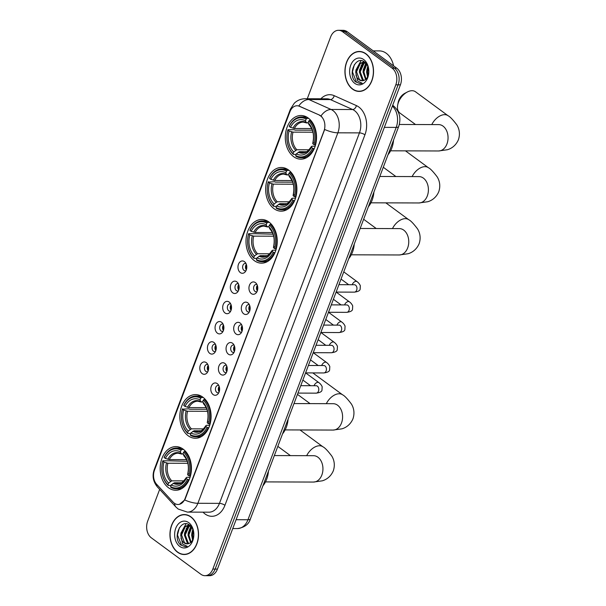 <?xml version="1.0" encoding="UTF-8"?>
<svg xmlns="http://www.w3.org/2000/svg" width="606" height="606" viewBox="0 0 606 606"><rect width="100%" height="100%" fill="white"/><g stroke="black" fill="none" stroke-linecap="round" stroke-linejoin="round"><path stroke-width="0.91" d="M183.11 449.107A21.831 15.627 -89.8 0 0 175.876 446.599A21.831 15.627 -89.8 0 0 160.651 463.173A21.831 15.627 -89.8 0 0 168.506 487.754A21.831 15.627 -89.8 0 0 175.732 490.262A21.831 15.627 -89.8 0 0 190.966 473.687A21.831 15.627 -89.8 0 0 183.11 449.107M288.57 170.006A21.831 15.627 -89.8 0 0 281.335 167.498A21.831 15.627 -89.8 0 0 266.11 184.08A21.831 15.627 -89.8 0 0 273.965 208.661A21.831 15.627 -89.8 0 0 281.199 211.168A21.831 15.627 -89.8 0 0 296.425 194.594A21.831 15.627 -89.8 0 0 288.57 170.006M268.92 222.008A21.831 15.627 -89.8 0 0 261.694 219.501A21.831 15.627 -89.8 0 0 246.46 236.075A21.831 15.627 -89.8 0 0 254.315 260.656A21.831 15.627 -89.8 0 0 261.55 263.163A21.831 15.627 -89.8 0 0 276.775 246.589A21.831 15.627 -89.8 0 0 268.92 222.008M202.76 397.104A21.831 15.627 -89.8 0 0 195.526 394.597A21.831 15.627 -89.8 0 0 180.293 411.179A21.831 15.627 -89.8 0 0 188.155 435.759A21.831 15.627 -89.8 0 0 195.382 438.267A21.831 15.627 -89.8 0 0 210.615 421.693A21.831 15.627 -89.8 0 0 202.76 397.104M308.219 118.011A21.831 15.627 -89.8 0 0 300.985 115.504A21.831 15.627 -89.8 0 0 285.759 132.078A21.831 15.627 -89.8 0 0 293.615 156.666A21.831 15.627 -89.8 0 0 300.841 159.173A21.831 15.627 -89.8 0 0 316.074 142.592A21.831 15.627 -89.8 0 0 308.219 118.011M240.317 272.586A6.181 4.424 90.2 0 1 238.469 264.246A6.181 4.424 90.2 0 1 244.445 261.648A6.181 4.424 90.2 0 1 245.119 262.254A6.181 4.424 90.2 0 1 245.082 272.003A6.181 4.424 90.2 0 1 240.317 272.586M246.006 263.572A3.704 2.651 -89.8 0 0 245.271 263.421A3.704 2.651 -89.8 0 0 242.688 266.239A3.704 2.651 -89.8 0 0 244.021 270.412A3.704 2.651 -89.8 0 0 245.248 270.837A3.704 2.651 -89.8 0 0 245.983 270.693M232.681 292.789A6.181 4.424 90.2 0 1 230.841 284.441A6.181 4.424 90.2 0 1 236.817 281.851A6.181 4.424 90.2 0 1 237.484 282.457A6.181 4.424 90.2 0 1 237.454 292.206A6.181 4.424 90.2 0 1 232.681 292.789M238.378 283.767A3.704 2.651 -89.8 0 0 237.635 283.623A3.704 2.651 -89.8 0 0 235.052 286.433A3.704 2.651 -89.8 0 0 236.385 290.607A3.704 2.651 -89.8 0 0 237.613 291.039A3.704 2.651 -89.8 0 0 238.347 290.895M225.046 312.991A6.181 4.424 90.2 0 1 223.205 304.644A6.181 4.424 90.2 0 1 229.182 302.053A6.181 4.424 90.2 0 1 229.848 302.659A6.181 4.424 90.2 0 1 229.818 312.401A6.181 4.424 90.2 0 1 225.046 312.991M230.742 303.97A3.704 2.651 -89.8 0 0 230.007 303.826A3.704 2.651 -89.8 0 0 227.417 306.636A3.704 2.651 -89.8 0 0 228.75 310.81A3.704 2.651 -89.8 0 0 229.977 311.234A3.704 2.651 -89.8 0 0 230.719 311.098M217.418 333.194A6.181 4.424 90.2 0 1 215.569 324.846A6.181 4.424 90.2 0 1 221.546 322.256A6.181 4.424 90.2 0 1 222.22 322.854A6.181 4.424 90.2 0 1 222.182 332.603A6.181 4.424 90.2 0 1 217.418 333.194M223.106 324.172A3.704 2.651 -89.8 0 0 222.372 324.021A3.704 2.651 -89.8 0 0 219.789 326.839A3.704 2.651 -89.8 0 0 221.122 331.012A3.704 2.651 -89.8 0 0 222.349 331.437A3.704 2.651 -89.8 0 0 223.084 331.293M209.782 353.389A6.181 4.424 90.2 0 1 207.941 345.049A6.181 4.424 90.2 0 1 213.918 342.451A6.181 4.424 90.2 0 1 214.585 343.057A6.181 4.424 90.2 0 1 214.554 352.806A6.181 4.424 90.2 0 1 209.782 353.389M215.471 344.375A3.704 2.651 -89.8 0 0 214.736 344.223A3.704 2.651 -89.8 0 0 212.153 347.041A3.704 2.651 -89.8 0 0 213.486 351.215A3.704 2.651 -89.8 0 0 214.713 351.639A3.704 2.651 -89.8 0 0 215.448 351.495M202.146 373.591A6.181 4.424 90.2 0 1 200.306 365.251A6.181 4.424 90.2 0 1 206.282 362.653A6.181 4.424 90.2 0 1 206.949 363.259A6.181 4.424 90.2 0 1 206.919 373.008A6.181 4.424 90.2 0 1 202.146 373.591M207.843 364.577A3.704 2.651 -89.8 0 0 207.108 364.426A3.704 2.651 -89.8 0 0 204.517 367.244A3.704 2.651 -89.8 0 0 205.851 371.417A3.704 2.651 -89.8 0 0 207.078 371.842A3.704 2.651 -89.8 0 0 207.82 371.698M251.301 293.577A6.181 4.424 90.2 0 1 249.46 285.229A6.181 4.424 90.2 0 1 255.437 282.638A6.181 4.424 90.2 0 1 256.103 283.244A6.181 4.424 90.2 0 1 256.073 292.993A6.181 4.424 90.2 0 1 251.301 293.577M256.997 284.555A3.704 2.651 -89.8 0 0 256.262 284.411A3.704 2.651 -89.8 0 0 253.672 287.221A3.704 2.651 -89.8 0 0 255.005 291.403A3.704 2.651 -89.8 0 0 256.24 291.827A3.704 2.651 -89.8 0 0 256.974 291.683M243.673 313.779A6.181 4.424 90.2 0 1 241.824 305.432A6.181 4.424 90.2 0 1 247.801 302.841A6.181 4.424 90.2 0 1 248.475 303.447A6.181 4.424 90.2 0 1 248.445 313.188A6.181 4.424 90.2 0 1 243.673 313.779M249.361 304.757A3.704 2.651 -89.8 0 0 248.627 304.613A3.704 2.651 -89.8 0 0 246.044 307.424A3.704 2.651 -89.8 0 0 247.377 311.598A3.704 2.651 -89.8 0 0 248.604 312.029A3.704 2.651 -89.8 0 0 249.339 311.885M236.037 333.982A6.181 4.424 90.2 0 1 234.196 325.634A6.181 4.424 90.2 0 1 240.173 323.043A6.181 4.424 90.2 0 1 240.84 323.649A6.181 4.424 90.2 0 1 240.809 333.391A6.181 4.424 90.2 0 1 236.037 333.982M241.733 324.96A3.704 2.651 -89.8 0 0 240.991 324.808A3.704 2.651 -89.8 0 0 238.408 327.626A3.704 2.651 -89.8 0 0 239.741 331.8A3.704 2.651 -89.8 0 0 240.968 332.224A3.704 2.651 -89.8 0 0 241.703 332.08M228.401 354.184A6.181 4.424 90.2 0 1 226.561 345.837A6.181 4.424 90.2 0 1 232.537 343.238A6.181 4.424 90.2 0 1 233.204 343.844A6.181 4.424 90.2 0 1 233.174 353.593A6.181 4.424 90.2 0 1 228.401 354.184M234.098 345.162A3.704 2.651 -89.8 0 0 233.363 345.011A3.704 2.651 -89.8 0 0 230.772 347.829A3.704 2.651 -89.8 0 0 232.106 352.003A3.704 2.651 -89.8 0 0 233.333 352.427A3.704 2.651 -89.8 0 0 234.075 352.283M220.773 374.379A6.181 4.424 90.2 0 1 218.925 366.039A6.181 4.424 90.2 0 1 224.902 363.441A6.181 4.424 90.2 0 1 225.576 364.047A6.181 4.424 90.2 0 1 225.538 373.796A6.181 4.424 90.2 0 1 220.773 374.379M226.462 365.365A3.704 2.651 -89.8 0 0 225.727 365.213A3.704 2.651 -89.8 0 0 223.144 368.031A3.704 2.651 -89.8 0 0 224.478 372.205A3.704 2.651 -89.8 0 0 225.705 372.629A3.704 2.651 -89.8 0 0 226.439 372.485M213.138 394.582A6.181 4.424 90.2 0 1 211.297 386.242A6.181 4.424 90.2 0 1 217.274 383.643A6.181 4.424 90.2 0 1 217.94 384.249A6.181 4.424 90.2 0 1 217.91 393.998A6.181 4.424 90.2 0 1 213.138 394.582M218.827 385.56A3.704 2.651 -89.8 0 0 218.092 385.416A3.704 2.651 -89.8 0 0 215.509 388.234A3.704 2.651 -89.8 0 0 216.842 392.408A3.704 2.651 -89.8 0 0 218.069 392.832A3.704 2.651 -89.8 0 0 218.804 392.688M246.339 269.867A3.704 2.651 90.2 0 1 246.354 264.39M238.703 290.069A3.704 2.651 90.2 0 1 238.726 284.593M231.068 310.272A3.704 2.651 90.2 0 1 231.091 304.795M223.44 330.475A3.704 2.651 90.2 0 1 223.455 324.998M215.804 350.677A3.704 2.651 90.2 0 1 215.819 345.2M208.169 370.872A3.704 2.651 90.2 0 1 208.191 365.403M257.33 290.857A3.704 2.651 90.2 0 1 257.345 285.381M249.695 311.06A3.704 2.651 90.2 0 1 249.71 305.583M242.059 331.262A3.704 2.651 90.2 0 1 242.082 325.786M234.424 351.465A3.704 2.651 90.2 0 1 234.446 345.988M226.795 371.66A3.704 2.651 90.2 0 1 226.811 366.191M219.16 391.862A3.704 2.651 90.2 0 1 219.175 386.386M319.37 115.223A11.12 7.961 90.2 0 1 320.65 115.973A11.12 7.961 90.2 0 1 323.968 130.994L185.08 498.549A11.12 7.961 90.2 0 1 178.005 504.495A11.12 7.961 90.2 0 1 173.157 502.169L156.606 484.247A11.12 7.961 90.2 0 1 154.454 470.279L289.941 111.724A11.12 7.961 90.2 0 1 297.016 105.77A11.12 7.961 90.2 0 1 299.425 106.3L319.786 115.223L321.884 116.844M365.91 53.76A19.983 14.302 -89.8 0 0 359.297 51.465A19.983 14.302 -89.8 0 0 345.359 66.637A19.983 14.302 -89.8 0 0 352.548 89.127A19.983 14.302 -89.8 0 0 359.169 91.423A19.983 14.302 -89.8 0 0 373.099 76.258A19.983 14.302 -89.8 0 0 365.91 53.76M360.449 51.533A19.983 14.302 -89.8 0 0 359.547 51.669M190.928 516.857A19.983 14.302 -89.8 0 0 184.307 514.562A19.983 14.302 -89.8 0 0 170.369 529.727A19.983 14.302 -89.8 0 0 177.558 552.225A19.983 14.302 -89.8 0 0 184.179 554.52A19.983 14.302 -89.8 0 0 198.117 539.348A19.983 14.302 -89.8 0 0 190.928 516.857M185.459 514.63A19.983 14.302 -89.8 0 0 184.557 514.767M290.471 110.512A14.415 4.666 20.7 0 1 290.425 109.156L294.274 103.232C297.326 100.301 300.993 98.801 305.265 98.733A16.476 11.794 90.2 0 1 308.833 99.52L331.058 109.459A16.476 11.794 90.2 0 1 332.952 110.565A16.476 11.794 90.2 0 1 337.868 132.82A14.415 4.666 -159.3 0 1 324.672 129.479L185.36 498.549L184.678 499.95L179.505 504.306M320.975 115.958L320.991 115.973A14.415 9.598 114.1 0 1 331.058 109.459L352.639 109.527L330.414 99.589A16.476 11.794 -89.8 0 0 326.846 98.808L305.265 98.733M338.504 30.3L343.11 30.315A12.362 8.848 -89.8 0 1 347.2 31.732L396.725 68.16A12.362 8.848 -89.8 0 1 400.414 84.848L217.433 569.095A12.362 8.848 -89.8 0 1 209.57 575.7L207.275 575.692A12.362 8.848 -89.8 0 0 215.13 569.087L398.112 84.84A12.362 8.848 -89.8 0 0 394.423 68.152L344.897 31.724A12.362 8.848 -89.8 0 0 340.807 30.308A12.362 8.848 -89.8 0 1 344.897 31.724L394.423 68.152A12.362 8.848 -89.8 0 1 398.112 84.84L215.13 569.087A12.362 8.848 -89.8 0 1 207.275 575.692L204.972 575.685A12.362 8.848 -89.8 0 0 212.827 569.079L395.809 84.832A12.362 8.848 -89.8 0 0 392.12 68.145L342.595 31.717A12.362 8.848 -89.8 0 0 338.504 30.3A12.362 8.848 -89.8 0 0 330.641 36.905L307.28 98.74M320.877 98.786A20.596 14.741 90.2 0 1 334.194 95.672A4.121 2.742 -65.9 0 1 330.414 99.589L308.833 99.52A14.415 9.598 114.1 0 0 298.796 105.952L319.786 115.223M159.666 489.398L147.667 521.152A12.362 8.848 -89.8 0 0 151.349 537.84L200.874 574.268A12.362 8.848 -89.8 0 0 204.972 575.685M184.429 554.316A19.983 14.302 -89.8 0 0 185.33 554.46M359.419 91.218A19.983 14.302 -89.8 0 0 360.32 91.362M352.616 88.946A19.771 14.15 -89.8 0 0 359.169 91.218A19.771 14.15 -89.8 0 0 372.963 76.204A19.771 14.15 -89.8 0 0 365.842 53.942A19.771 14.15 -89.8 0 0 359.297 51.669A19.771 14.15 -89.8 0 0 345.503 66.683A19.771 14.15 -89.8 0 0 352.616 88.946M393.552 65.819A20.596 14.741 -89.8 0 0 386.264 53.283A20.596 14.741 -89.8 0 0 379.439 50.912L373.251 50.896M367.524 76.962L366.607 71.856L367.933 66.645M368.024 75.833L367.524 71.864L368.312 67.849M365.577 79.447L362.956 71.849L366.418 63.835M366.062 79.007L363.873 71.849L366.781 64.357M363.63 80.515L362.236 79.704L359.305 71.834L363.024 63.6L365.1 62.456M364.108 80.333L363.153 79.712L360.214 71.841L363.941 63.6L365.41 62.691M355.934 74.985A9.31 6.666 -89.8 0 0 358.994 79.697A9.31 6.666 -89.8 0 0 362.077 80.765A9.31 6.666 -89.8 0 0 364.517 80.128C369.925 77.856 370.198 65.819 364.782 62.145C355.631 54.532 347.23 74.985 355.631 81.855L360.093 83.59L362.176 83.242L357.563 80.924L355.646 71.826L359.373 63.585L363.274 62.145L365.183 62.479M362.199 80.765L359.494 79.697L356.563 71.826L360.282 63.592L363.736 62.168M363.274 62.145L364.842 62.191M363.721 59.562A13.43 9.613 -89.8 0 0 350.73 65.198A13.43 9.613 -89.8 0 0 354.737 83.333A13.43 9.613 -89.8 0 0 367.728 77.697A13.43 9.613 -89.8 0 0 363.721 59.562M360.199 83.59L356.495 82.196L352.48 71.932L354.343 64.668M361.138 65.728L363.411 62.206M363.464 62.153L364.001 61.615M364.789 65.743L366.092 63.425M355.79 70.281L361.04 60.683M359.441 70.288L362.865 62.304M363.002 62.153L363.721 61.456M363.1 70.304L365.842 63.138M366.751 70.311L367.774 66.251M177.626 552.043A19.771 14.15 -89.8 0 0 184.179 554.316A19.771 14.15 -89.8 0 0 197.973 539.302A19.771 14.15 -89.8 0 0 190.86 517.039A19.771 14.15 -89.8 0 0 184.307 514.767A19.771 14.15 -89.8 0 0 170.513 529.78A19.771 14.15 -89.8 0 0 177.626 552.043M192.541 540.06L191.625 534.954L192.943 529.735M193.034 538.923L192.534 534.954L193.322 530.939M190.587 542.537L187.966 534.939L191.428 526.925M191.072 542.097L188.883 534.947L191.799 527.455M188.64 543.605L187.246 542.802L184.315 534.931L188.034 526.69L190.11 525.546M189.125 543.423L188.163 542.802L185.224 534.931L188.951 526.69L190.42 525.781M180.952 538.083A9.31 6.666 -89.8 0 0 184.004 542.787A9.31 6.666 -89.8 0 0 187.087 543.862A9.31 6.666 -89.8 0 0 189.534 543.218C194.943 540.946 195.208 528.917 189.799 525.243C180.641 517.622 172.24 538.075 180.649 544.945L185.103 546.688L187.193 546.332L182.573 544.014L180.664 534.916L184.383 526.675L188.292 525.243L190.193 525.576M187.209 543.855L184.512 542.794L181.573 534.924L185.3 526.682L188.746 525.258M188.292 525.243L189.852 525.281M188.731 522.652A13.43 9.613 -89.8 0 0 175.748 528.288A13.43 9.613 -89.8 0 0 179.747 546.423A13.43 9.613 -89.8 0 0 192.738 540.787A13.43 9.613 -89.8 0 0 188.731 522.652M185.209 546.688L181.505 545.294L177.49 535.022L179.353 527.758M186.148 528.818L188.428 525.296M188.474 525.243L189.011 524.705M189.807 528.833L191.102 526.516M180.8 533.371L186.05 523.773M184.459 533.386L187.875 525.394M188.011 525.25L188.731 524.546M188.11 533.394L190.86 526.228M191.761 533.409L192.791 529.349M397.672 105.103L398.187 102.331A9.06 5.613 -53.7 0 1 398.725 100.437A9.06 5.613 -53.7 0 1 404.8 93.347L407.285 92.029A13.18 8.158 126.3 0 0 398.453 102.346A13.18 8.158 126.3 0 0 397.672 105.103A13.18 8.158 126.3 0 0 399.846 112.996L415.527 124.525M296.137 154.386L293.387 154.371L293.092 153.636A19.612 14.036 -89.8 0 1 287.888 130.085L289.092 130.972A17.718 12.681 -89.8 0 0 293.728 151.954L296.887 149.758L309.128 149.796M312.954 132.206L292.993 132.138L289.092 130.972M306.136 119.117L306.984 118.39A20.43 14.627 -89.8 0 0 301.561 116.905A20.43 14.627 -89.8 0 0 289.32 126.056L289.267 126.442A19.612 14.036 -89.8 0 1 306.136 119.117L305.5 120.806A17.718 12.681 -89.8 0 0 290.471 127.328L294.372 128.495L311.658 128.548M308.227 123.026L306.174 122.473L305.5 120.806M388.014 154.742A22.657 16.218 -89.8 0 0 393.567 140.047M287.888 130.085L287.941 129.699L294.099 129.722L295.107 130.131L312.348 130.184M295.993 156.295A20.43 14.627 -89.8 0 0 301.424 157.772A20.43 14.627 -89.8 0 0 313.666 148.621L312.567 148.235A19.612 14.036 -89.8 0 1 295.698 155.56L295.993 156.295M314.272 148.621L313.666 148.621M287.941 129.699A20.43 14.627 -89.8 0 0 293.387 154.371M306.984 118.39L308.712 118.39M295.698 155.56L296.334 153.871A17.718 12.681 -89.8 0 0 311.363 147.349L312.567 148.235M293.728 151.954L293.092 153.636M290.471 127.328L289.267 126.442M311.363 147.349L312.105 146.197L315.181 146.205M306.651 151.697L299.493 151.674L296.334 153.871M298.266 152.204A15.847 11.34 -89.8 0 0 311.476 146.478L312.105 146.197M306.984 123.018L306.174 122.473A15.847 11.34 -89.8 0 0 292.971 128.207M310.719 120.306L309.59 120.306L308.742 121.033A19.612 14.036 -89.8 0 1 313.946 144.592L315.044 144.978A20.43 14.627 -89.8 0 0 309.59 120.306M315.044 144.978L315.544 144.978M313.946 144.592L312.734 143.705A17.718 12.681 -89.8 0 0 308.106 122.723L308.742 121.033M313.484 142.546L312.847 142.827L312.734 143.705M308.106 122.723L309.59 124.934M431.79 124.578A13.18 8.158 -53.7 0 1 448.054 115.716L415.474 91.756A13.18 8.158 126.3 0 0 407.285 92.029M276.495 206.381L273.738 206.373L273.442 205.639A19.612 14.036 -89.8 0 1 268.238 182.08L269.443 182.974A17.718 12.681 -89.8 0 0 274.079 203.949L277.237 201.753L289.479 201.79M293.304 184.201L273.344 184.141L269.443 182.974M286.486 171.119L287.342 170.384A20.43 14.627 -89.8 0 0 281.911 168.9A20.43 14.627 -89.8 0 0 269.67 178.05L269.617 178.437A19.612 14.036 -89.8 0 1 286.486 171.119L285.85 172.801A17.718 12.681 -89.8 0 0 270.821 179.323L274.723 180.49L292.009 180.55M288.577 175.02L286.524 174.475L285.85 172.801M368.365 206.744A22.657 16.218 -89.8 0 0 373.917 192.049M268.238 182.08L274.45 181.717L275.457 182.126L292.698 182.179M276.344 208.29A20.43 14.627 -89.8 0 0 281.775 209.767A20.43 14.627 -89.8 0 0 294.016 200.624L292.918 200.23A19.612 14.036 -89.8 0 1 276.048 207.555L276.344 208.29M294.63 200.624L294.016 200.624M268.291 181.702A20.43 14.627 -89.8 0 0 273.738 206.373M287.342 170.384L289.07 170.392M276.048 207.555L276.684 205.866A17.718 12.681 -89.8 0 0 291.713 199.344L292.918 200.23M274.079 203.949L273.442 205.639M270.821 179.323L269.617 178.437M291.713 199.344L292.456 198.192L295.531 198.207M287.009 203.692L279.843 203.669L276.684 205.866M278.624 204.207A15.847 11.34 -89.8 0 0 291.827 198.473L292.456 198.192M287.335 175.013L286.524 174.475A15.847 11.34 -89.8 0 0 273.321 180.202M291.077 172.309L289.948 172.301L289.092 173.036A19.612 14.036 -89.8 0 1 294.296 196.586L295.395 196.973A20.43 14.627 -89.8 0 0 289.948 172.301M295.395 196.973L295.895 196.973M294.296 196.586L293.092 195.7A17.718 12.681 -89.8 0 0 288.456 174.717L289.092 173.036M293.834 194.549L293.092 195.7M288.456 174.717L289.941 176.937M256.846 258.376L254.088 258.368L253.793 257.633A19.612 14.036 -89.8 0 1 248.589 234.083L249.801 234.969A17.718 12.681 -89.8 0 0 254.429 255.944L257.588 253.747L269.829 253.793M273.662 236.204L253.694 236.135L249.801 234.969M266.837 223.114L267.693 222.379A20.43 14.627 -89.8 0 0 262.262 220.902A20.43 14.627 -89.8 0 0 250.02 230.053L249.967 230.431A19.612 14.036 -89.8 0 1 266.837 223.114L266.201 224.803A17.718 12.681 -89.8 0 0 251.172 231.325L255.073 232.492L272.359 232.545M268.928 227.015L266.875 226.47L266.201 224.803M348.715 258.739A22.657 16.218 -89.8 0 0 354.268 244.044M248.589 234.083L248.642 233.696L254.8 233.719L273.048 234.181M256.702 260.285A20.43 14.627 -89.8 0 0 262.125 261.769A20.43 14.627 -89.8 0 0 274.366 252.619L273.268 252.232A19.612 14.036 -89.8 0 1 256.399 259.55L256.702 260.285M274.98 252.619L274.366 252.619M248.642 233.696A20.43 14.627 -89.8 0 0 254.088 258.368M267.693 222.379L269.42 222.387M256.399 259.55L257.035 257.868A17.718 12.681 -89.8 0 0 272.064 251.346L273.268 252.232M254.429 255.944L253.793 257.633M251.172 231.325L249.967 230.431M272.064 251.346L272.806 250.195L275.881 250.202M267.36 255.687L260.194 255.664L257.035 257.868M258.974 256.202A15.847 11.34 -89.8 0 0 272.177 250.475L272.806 250.195M267.693 227.015L266.875 226.47A15.847 11.34 -89.8 0 0 253.672 232.204M271.427 224.303L270.299 224.296L269.443 225.031A19.612 14.036 -89.8 0 1 274.647 248.581L275.745 248.975A20.43 14.627 -89.8 0 0 270.299 224.296M275.745 248.975L276.245 248.975M274.647 248.581L273.442 247.695A17.718 12.681 -89.8 0 0 268.806 226.72L269.443 225.031M274.185 246.544L273.442 247.695M268.806 226.72L270.299 228.932M190.678 433.479L187.928 433.472L187.625 432.737A19.612 14.036 -89.8 0 1 182.429 409.179L183.633 410.065A17.718 12.681 -89.8 0 0 188.269 431.048L191.42 428.851L203.669 428.889M207.494 411.3L187.534 411.232L183.633 410.065M200.677 398.21L201.525 397.483A20.43 14.627 -89.8 0 0 196.094 395.998A20.43 14.627 -89.8 0 0 183.853 405.149L183.807 405.535A19.612 14.036 -89.8 0 1 200.677 398.21L200.033 399.899A17.718 12.681 -89.8 0 0 185.012 406.421L188.913 407.588L206.199 407.649M202.76 402.119L200.707 401.573L200.033 399.899M282.555 433.843A22.657 16.218 -89.8 0 0 288.108 419.147M182.429 409.179L188.633 408.815L189.648 409.224L206.881 409.277M190.534 435.388A20.43 14.627 -89.8 0 0 195.965 436.865A20.43 14.627 -89.8 0 0 208.206 427.715L207.108 427.328A19.612 14.036 -89.8 0 1 190.239 434.653L190.534 435.388M208.812 427.722L208.206 427.715M182.474 408.8A20.43 14.627 -89.8 0 0 187.928 433.472M201.525 397.483L203.252 397.491M190.239 434.653L190.875 432.964A17.718 12.681 -89.8 0 0 205.896 426.442L207.108 427.328M188.269 431.048L187.625 432.737M185.012 406.421L183.807 405.535M205.896 426.442L206.01 425.571L206.646 425.291L209.721 425.298M201.192 430.79L194.026 430.768L190.875 432.964M192.806 431.305A15.847 11.34 -89.8 0 0 206.01 425.571L206.646 425.291M201.525 402.111L200.707 401.573A15.847 11.34 -89.8 0 0 187.504 407.3M205.26 399.399L204.131 399.399L203.283 400.134A19.612 14.036 -89.8 0 1 208.479 423.685L209.585 424.071A20.43 14.627 -89.8 0 0 204.131 399.399M209.585 424.071L210.077 424.071M208.479 423.685L207.275 422.799A17.718 12.681 -89.8 0 0 202.639 401.816L203.283 400.134M208.025 421.647L207.388 421.927L207.275 422.799M202.639 401.816L204.131 404.028M171.028 485.474L168.279 485.467L167.983 484.732A19.612 14.036 -89.8 0 1 162.779 461.181L163.984 462.067A17.718 12.681 -89.8 0 0 168.619 483.043L171.771 480.846L184.019 480.884M187.845 463.295L167.885 463.234L163.984 462.067M181.027 450.213L181.876 449.478A20.43 14.627 -89.8 0 0 176.444 448.001A20.43 14.627 -89.8 0 0 164.211 457.151L164.158 457.53A19.612 14.036 -89.8 0 1 181.027 450.213L180.391 451.902A17.718 12.681 -89.8 0 0 165.362 458.416L169.263 459.583L186.55 459.643M183.118 454.114L181.065 453.568L180.391 451.902M262.906 485.838A22.657 16.218 -89.8 0 0 268.458 471.142M162.779 461.181L162.832 460.795L168.983 460.818L187.239 461.28M170.884 487.383A20.43 14.627 -89.8 0 0 176.316 488.868A20.43 14.627 -89.8 0 0 188.557 479.717L187.459 479.331A19.612 14.036 -89.8 0 1 170.589 486.648L170.884 487.383M189.163 479.717L188.557 479.717M162.832 460.795A20.43 14.627 -89.8 0 0 168.279 485.467M181.876 449.478L183.603 449.485M170.589 486.648L171.225 484.959A17.718 12.681 -89.8 0 0 186.247 478.445L187.459 479.331M168.619 483.043L167.983 484.732M165.362 458.416L164.158 457.53M186.247 478.445L186.36 477.566L186.996 477.293L190.072 477.301M181.542 482.785L174.384 482.762L171.225 484.959M173.157 483.3A15.847 11.34 -89.8 0 0 186.36 477.566L186.996 477.293M181.876 454.114L181.065 453.568A15.847 11.34 -89.8 0 0 167.862 459.303M185.61 451.402L184.482 451.394L183.633 452.129A19.612 14.036 -89.8 0 1 188.837 475.68L189.936 476.066A20.43 14.627 -89.8 0 0 184.482 451.394M189.936 476.066L190.435 476.074M188.837 475.68L187.625 474.793A17.718 12.681 -89.8 0 0 182.997 453.818L183.633 452.129M188.375 473.642L187.739 473.922L187.625 474.793M182.997 453.818L184.482 456.03M257.656 286.577L257.186 286.411A6.181 4.424 -89.8 0 0 257.391 290.675M250.028 306.78L249.551 306.613A6.181 4.424 -89.8 0 0 249.755 310.87M242.392 326.982L241.915 326.816A6.181 4.424 -89.8 0 0 242.127 331.073M234.757 347.185L234.28 347.011A6.181 4.424 -89.8 0 0 234.492 351.275M227.129 367.387L226.652 367.213A6.181 4.424 -89.8 0 0 226.856 371.478M219.493 387.582L219.016 387.416A6.181 4.424 -89.8 0 0 219.228 391.681M246.672 265.587L246.195 265.42A6.181 4.424 -89.8 0 0 246.4 269.685M239.037 285.79L238.559 285.623A6.181 4.424 -89.8 0 0 238.772 289.88M231.401 305.992L230.924 305.825A6.181 4.424 -89.8 0 0 231.136 310.083M223.773 326.195L223.296 326.028A6.181 4.424 -89.8 0 0 223.5 330.285M216.137 346.397L215.66 346.223A6.181 4.424 -89.8 0 0 215.865 350.488M208.502 366.592L208.025 366.425A6.181 4.424 -89.8 0 0 208.237 370.69M299.425 106.3L299.841 106.3M224.94 505.29A4.121 1.333 20.7 0 0 219.455 503.366L359.449 132.888A16.476 11.794 -89.8 0 0 354.533 110.64A16.476 11.794 -89.8 0 0 352.639 109.527A4.121 2.742 -65.9 0 0 356.419 105.611A20.596 14.741 90.2 0 1 364.933 134.82L224.94 505.29A20.596 14.741 90.2 0 1 205.017 513.941A20.596 14.741 90.2 0 1 203.01 512.153M208.979 512.176A16.476 11.794 -89.8 0 0 219.455 503.366L197.874 503.298A16.476 11.794 90.2 0 1 187.398 512.108L208.979 512.176M184.678 499.95A14.415 4.666 20.7 0 0 197.874 503.298L337.868 132.82L359.449 132.888A4.121 1.333 20.7 0 1 364.933 134.82M154.242 470.877A14.415 4.666 -159.3 0 1 154.219 469.605L290.425 109.156M156.227 483.808A14.415 7.976 137.3 0 0 157.515 487.065C153.121 481.77 152.023 475.945 154.219 469.605M174.649 503.45A14.415 7.976 137.3 0 0 175.952 507.04L157.515 487.065M334.194 95.672L356.419 105.611M212.827 569.079L217.433 569.095M395.809 84.832L400.414 84.848M392.12 68.145L396.725 68.16M342.595 31.717L347.2 31.732M236.09 519.713L247.945 519.759A8.242 2.666 20.7 0 0 250.437 518.834C248.846 524.273 244.521 527.515 237.461 528.568A16.476 11.794 -89.8 0 0 247.945 519.759L396.203 127.404A16.476 11.794 -89.8 0 0 392.393 106.073M384.348 127.366L396.203 127.404A8.242 2.666 20.7 0 0 398.695 126.48L250.437 518.834M439.32 124.639L438.661 124.601A13.18 9.438 90.2 0 1 443.031 126.116A13.18 9.438 90.2 0 1 446.963 143.917A13.18 9.438 90.2 0 1 438.577 150.97L390.597 150.811M292.993 132.138A15.241 10.908 -89.8 0 0 296.887 149.758M306.568 122.92L303.288 122.101A15.241 10.908 -89.8 0 0 294.372 128.495M291.592 131.85A15.847 11.34 -89.8 0 0 295.66 150.288M299.493 151.674A15.241 10.908 -89.8 0 0 303.189 152.591C305.182 153.401 307.946 151.341 311.492 146.402M312.847 142.827A15.847 11.34 -89.8 0 0 308.78 124.397M419.67 176.634L419.011 176.604A13.18 9.438 90.2 0 1 423.382 178.111A13.18 9.438 90.2 0 1 427.313 195.92A13.18 9.438 90.2 0 1 418.928 202.965L370.948 202.813M412.141 176.581A13.18 8.158 -53.7 0 1 428.404 167.718L405.49 150.864M273.344 184.141A15.241 10.908 -89.8 0 0 277.237 201.753M286.918 174.922L283.638 174.096A15.241 10.908 -89.8 0 0 274.723 180.49M271.942 183.853A15.847 11.34 -89.8 0 0 276.018 202.29M279.843 203.669A15.241 10.908 -89.8 0 0 283.54 204.586C285.532 205.396 288.297 203.336 291.85 198.404M293.206 194.829A15.847 11.34 -89.8 0 0 289.13 176.391M400.028 228.629L399.369 228.598A13.18 9.438 90.2 0 1 403.732 230.113A13.18 9.438 90.2 0 1 407.664 247.915A13.18 9.438 90.2 0 1 399.278 254.967L351.298 254.808M392.491 228.576A13.18 8.158 -53.7 0 1 408.755 219.713L385.84 202.858M253.694 236.135A15.241 10.908 -89.8 0 0 257.588 253.747M267.269 226.917L263.989 226.099A15.241 10.908 -89.8 0 0 255.073 232.492M252.293 235.848A15.847 11.34 -89.8 0 0 256.368 254.285M260.194 255.664A15.241 10.908 -89.8 0 0 263.89 256.58C265.882 257.399 268.647 255.338 272.2 250.399M273.556 246.824A15.847 11.34 -89.8 0 0 269.481 228.386M333.861 403.732L333.202 403.694A13.18 9.438 90.2 0 1 337.565 405.209A13.18 9.438 90.2 0 1 341.496 423.018A13.18 9.438 90.2 0 1 333.118 430.063L285.138 429.904M326.331 403.679A13.18 8.158 -53.7 0 1 342.595 394.817L312.81 372.91M187.534 411.232A15.241 10.908 -89.8 0 0 191.42 428.851M201.109 402.02L197.829 401.195A15.241 10.908 -89.8 0 0 188.913 407.588M186.125 410.951A15.847 11.34 -89.8 0 0 190.201 429.389M194.026 430.768A15.241 10.908 -89.8 0 0 197.73 431.684C199.715 432.495 202.487 430.434 206.032 425.503M207.388 421.927A15.847 11.34 -89.8 0 0 203.321 403.49M314.211 455.727L313.552 455.697A13.18 9.438 90.2 0 1 317.923 457.212A13.18 9.438 90.2 0 1 321.854 475.013A13.18 9.438 90.2 0 1 313.469 482.058L265.489 481.906M306.681 455.674A13.18 8.158 -53.7 0 1 322.945 446.811L300.023 429.957M167.885 463.234A15.241 10.908 -89.8 0 0 171.771 480.846M181.459 454.015L178.179 453.197A15.241 10.908 -89.8 0 0 169.263 459.583M166.483 462.946A15.847 11.34 -89.8 0 0 170.551 481.384M174.384 482.762A15.241 10.908 -89.8 0 0 178.081 483.679C180.065 484.489 182.838 482.429 186.383 477.498M187.739 473.922A15.847 11.34 -89.8 0 0 183.671 455.485M338.913 284.676L354.313 284.729A3.704 2.651 90.2 0 1 355.548 285.153A3.704 2.651 90.2 0 1 356.57 290.365A3.704 2.651 90.2 0 1 354.29 292.145L336.118 292.084M352.215 284.722A3.704 2.295 -53.7 0 1 352.253 284.615A3.704 2.295 -53.7 0 1 352.336 284.403A3.704 2.295 -53.7 0 1 357.04 281.631C358.487 282.661 359.585 284.017 360.335 285.714L360.153 289.107C360.017 290.645 358.07 291.66 354.29 292.145M331.285 304.879L346.685 304.932A3.704 2.651 90.2 0 1 347.912 305.356A3.704 2.651 90.2 0 1 348.935 310.567A3.704 2.651 90.2 0 1 346.662 312.348L328.482 312.287M344.579 304.924A3.704 2.295 -53.7 0 1 344.625 304.81A3.704 2.295 -53.7 0 1 344.708 304.606A3.704 2.295 -53.7 0 1 349.412 301.833C350.851 302.856 351.95 304.22 352.7 305.916L352.518 309.31C352.389 310.848 350.435 311.863 346.662 312.348M323.649 325.081L339.049 325.134A3.704 2.651 90.2 0 1 340.277 325.558A3.704 2.651 90.2 0 1 341.299 330.77A3.704 2.651 90.2 0 1 339.027 332.55L320.847 332.489M336.951 325.127A3.704 2.295 -53.7 0 1 336.989 325.013A3.704 2.295 -53.7 0 1 337.072 324.808A3.704 2.295 -53.7 0 1 341.776 322.036C343.223 323.059 344.314 324.422 345.072 326.119L344.882 329.505C344.753 331.05 342.799 332.058 339.027 332.55M316.014 345.284L331.414 345.329A3.704 2.651 90.2 0 1 332.641 345.761A3.704 2.651 90.2 0 1 333.671 350.965A3.704 2.651 90.2 0 1 331.391 352.745L313.219 352.692M329.316 345.329A3.704 2.295 -53.7 0 1 329.353 345.215A3.704 2.295 -53.7 0 1 329.437 345.011A3.704 2.295 -53.7 0 1 334.141 342.238C335.588 343.261 336.686 344.625 337.436 346.321L337.247 349.707C337.118 351.245 335.163 352.26 331.391 352.745M308.378 365.486L323.786 365.532A3.704 2.651 90.2 0 1 325.013 365.956A3.704 2.651 90.2 0 1 326.036 371.167A3.704 2.651 90.2 0 1 323.755 372.948L305.583 372.887M321.68 365.524A3.704 2.295 -53.7 0 1 321.725 365.418A3.704 2.295 -53.7 0 1 321.809 365.213A3.704 2.295 -53.7 0 1 326.505 362.441C327.952 363.464 329.05 364.827 329.8 366.524L329.619 369.91C329.482 371.448 327.535 372.463 323.755 372.948M300.75 385.681L316.15 385.734A3.704 2.651 90.2 0 1 317.377 386.158A3.704 2.651 90.2 0 1 318.4 391.37A3.704 2.651 90.2 0 1 316.127 393.15L297.947 393.089M314.052 385.727A3.704 2.295 -53.7 0 1 314.09 385.621A3.704 2.295 -53.7 0 1 314.173 385.408A3.704 2.295 -53.7 0 1 318.877 382.636C320.316 383.666 321.415 385.022 322.172 386.719L321.983 390.112C321.854 391.65 319.9 392.665 316.127 393.15M175.952 507.04L178.217 509.063L187.398 512.108M392.688 105.308L393.408 105.8C399.566 111.299 401.323 118.193 398.695 126.48M237.461 528.568L232.757 528.553M361.214 91.226L359.169 91.218M361.343 51.677L359.297 51.669M186.224 554.323L184.179 554.316M186.353 514.774L184.307 514.767M438.577 150.97L447.41 149.735C450.122 148.947 455.507 146.569 458.431 139.683C460.795 132.578 458.325 127.23 456.81 124.851C452.856 119.617 449.932 116.579 448.054 115.716M306.356 157.787L301.424 157.772M306.492 116.92L301.561 116.905M308.977 124.7C313.097 129.252 314.385 135.282 312.855 142.804M399.324 124.472L438.661 124.601M418.928 202.965L427.76 201.73C430.472 200.95 435.858 198.563 438.782 191.678C441.145 184.572 438.676 179.224 437.161 176.846C433.207 171.619 430.283 168.574 428.404 167.718M395.885 176.528L383.287 167.264M286.706 209.79L281.775 209.767M286.843 168.922L281.911 168.9M289.327 176.694C293.448 181.247 294.743 187.284 293.206 194.799M379.803 176.475L419.011 176.604M399.278 254.967L408.111 253.725C410.823 252.944 416.208 250.566 419.14 243.673C421.496 236.575 419.026 231.227 417.511 228.841C413.557 223.614 410.641 220.569 408.755 219.713M376.235 228.523L363.638 219.258M267.057 261.784L262.125 261.769M267.193 220.917L262.262 220.902M269.678 228.689C273.798 233.242 275.094 239.279 273.564 246.793M360.153 228.47L399.369 228.598M333.118 430.063L341.943 428.828C344.655 428.041 350.048 425.662 352.972 418.776C355.336 411.671 352.866 406.323 351.351 403.944C347.389 398.718 344.473 395.673 342.595 394.817M310.067 403.626L297.47 394.354M200.897 436.881L195.965 436.865M201.025 396.021L196.094 395.998M203.518 403.793C207.631 408.346 208.926 414.383 207.396 421.897M293.993 403.573L333.202 403.694M313.469 482.058L322.301 480.823C325.005 480.043 330.399 477.664 333.323 470.771C335.686 463.666 333.217 458.318 331.702 455.939C327.74 450.712 324.824 447.667 322.945 446.811M290.418 455.621L277.821 446.357M181.247 488.883L176.316 488.868M181.376 448.016L176.444 448.001M183.868 455.788C187.989 460.34 189.277 466.378 187.746 473.892M274.344 455.568L313.552 455.697M348.708 284.714L341.034 279.071M357.04 281.631L343.761 271.867M341.08 304.909L333.406 299.266M349.412 301.833L336.148 292.084M333.444 325.111L325.77 319.468M341.776 322.036L328.52 312.287M325.808 345.314L318.135 339.671M334.141 342.238L320.885 332.489M318.173 365.516L310.499 359.873M326.505 362.441L313.249 352.692M310.545 385.719L302.871 380.076M318.877 382.636L305.621 372.887"/></g></svg>
